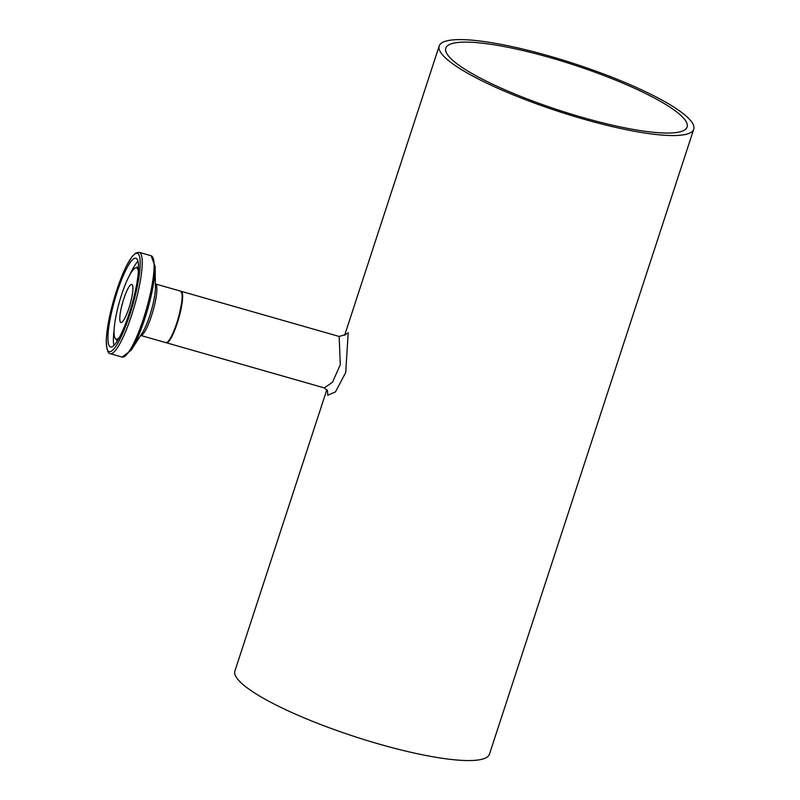 <?xml version="1.0" encoding="UTF-8"?>
<svg xmlns="http://www.w3.org/2000/svg" width="800" height="800" viewBox="0 0 800 800"><rect width="100%" height="100%" fill="white"/><g stroke="black" fill="none" stroke-linecap="round" stroke-linejoin="round"><path stroke-width="1.2" d="M440.13 51.47A133.89 25.15 18.1 0 0 571.21 115.46A133.89 25.15 18.1 0 0 693.73 129.18A133.89 25.15 18.1 0 0 574.27 63.68A133.89 25.15 18.1 0 0 439.19 45.98A133.89 25.15 18.1 0 0 440.13 51.47M327.45 390.47L327.77 395.23L335.47 391.91L345.72 372.53L348.2 332.73L344.93 334.95M326.89 389.56L234.91 670.99A133.89 25.15 18.1 0 0 235.84 676.48A133.89 25.15 18.1 0 0 366.93 740.47A133.89 25.15 18.1 0 0 489.44 754.19L693.73 129.18M167.33 342.2A26.24 5.05 -74 0 0 178.61 318.43A26.24 5.05 -74 0 0 181.6 292.28M180.88 291.25A26.78 5.15 106 0 1 181.11 291.29A26.78 5.15 106 0 1 181.93 292.04A26.78 5.15 106 0 1 177.98 320.92A26.78 5.15 106 0 1 166.4 342.78A26.78 5.15 106 0 1 166.18 342.69M181.11 291.29L339.16 336.46L340.3 364.63L332.58 382.14L324.32 387.92M582.84 117.53A126.93 23.84 -161.9 0 1 445.81 48.14A126.93 23.84 -161.9 0 1 573.86 64.92A126.93 23.84 -161.9 0 1 687.11 127.01A126.93 23.84 -161.9 0 1 582.84 117.53M127.48 289.54A19.82 3.81 -74 0 0 120.85 310A19.82 3.81 -74 0 0 120.91 322.54A19.82 3.81 -74 0 0 130.02 304.54A19.82 3.81 -74 0 0 131.8 284.44A19.82 3.81 -74 0 0 127.48 289.54M125.85 270.09A46.17 8.89 106 0 1 135.91 258.21A46.17 8.89 106 0 1 131.77 305.04A46.17 8.89 106 0 1 110.54 346.98A46.17 8.89 106 0 1 110.39 317.75A46.17 8.89 106 0 1 125.85 270.09M138.37 271.19A37.07 7.13 -74 0 0 135.5 267.92A37.07 7.13 -74 0 0 128.46 277.4A37.07 7.13 -74 0 0 116.54 313.32A37.07 7.13 -74 0 0 115.32 338.52A37.07 7.13 -74 0 0 119.49 337.26M180.61 291.15A26.78 5.15 106 0 1 178.21 318.31A26.78 5.15 106 0 1 165.89 342.64L167.94 341.99L171.43 337.17L178.33 319.43L182.4 298.97L182.29 293.95L180.61 291.15L155.39 283.94A26.78 5.15 -74 0 1 152.95 311.09A26.78 5.15 -74 0 1 140.67 335.43L165.89 342.64M126.13 266.63A51.09 9.83 106 0 1 136.22 291.51A51.09 9.83 106 0 1 107.33 349.65A51.09 9.83 106 0 1 126.13 266.63M110.26 353.7A52.7 10.14 -74 0 0 134.49 305.81A52.7 10.14 -74 0 0 139.22 252.36L135.8 252.96L132.19 256.38L126.2 266.34C114.76 292.14 108.12 316.49 106.27 339.38C106.44 348.84 107.76 353.61 110.26 353.7L122.13 357.09L131.23 350.13A51.64 9.94 -74 0 0 155.14 266.47L151.1 255.75A52.7 10.14 106 0 1 146.37 309.21A52.7 10.14 106 0 1 122.13 357.09M155.14 266.47L155.43 287.1A28.19 5.43 106 0 1 142.38 332.77L131.23 350.13M137.97 261.31A46.17 8.89 -74 0 0 131.3 271.65A46.17 8.89 -74 0 0 129.73 274.96M114.15 329.5A46.17 8.89 -74 0 0 113.93 345.44M344.65 335.24L439.19 45.98M339.16 336.46L345.15 334.68M166.4 342.78L324.45 387.96L327.63 391.02M139.22 252.36L151.1 255.75M115.32 338.52L117.31 341.04M135.5 267.92L138.52 266.83"/></g></svg>
